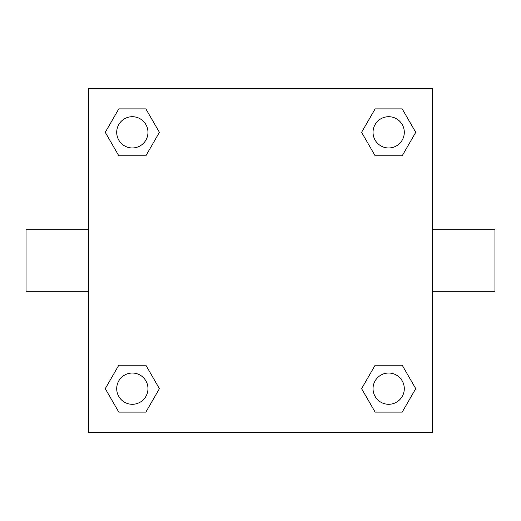 <?xml version="1.0" encoding="UTF-8"?>
<svg xmlns="http://www.w3.org/2000/svg" width="521" height="521" viewBox="0 0 521 521"><rect width="100%" height="100%" fill="white"/><g stroke="black" fill="none" stroke-linecap="round" stroke-linejoin="round"><path stroke-width="0.78" d="M145.867 155.779L118.801 155.779L105.262 132.334L118.801 108.889L145.867 108.889L159.406 132.334L145.867 155.779L118.801 155.779L134.138 155.779M134.138 365.221L145.867 365.221L159.406 388.666L145.867 412.111L118.801 412.111L105.262 388.666L118.801 365.221L145.867 365.221M386.862 155.779L375.133 155.779L361.594 132.334L375.133 108.889L402.199 108.889L415.738 132.334L402.199 155.779L375.133 155.779M375.133 365.221L402.199 365.221L415.738 388.666L402.199 412.111L375.133 412.111L361.594 388.666L375.133 365.221L402.199 365.221L386.862 365.221M432.43 291.76L494.95 291.76L494.95 229.24L432.43 229.24M88.57 229.24L26.05 229.24L26.05 291.76L88.57 291.76M88.57 88.57L432.43 88.57L432.43 432.43L88.57 432.43L88.57 88.57M402.199 412.111L375.133 412.111L402.199 412.111M404.296 388.666A15.63 15.63 0 0 0 380.851 375.133A15.63 15.63 0 0 0 380.851 402.199A15.63 15.63 0 0 0 404.296 388.666M145.867 412.111L118.801 412.111L145.867 412.111M147.964 388.666A15.63 15.63 0 0 0 124.519 375.133A15.63 15.63 0 0 0 124.519 402.199A15.63 15.63 0 0 0 147.964 388.666M375.133 108.889L402.199 108.889L375.133 108.889M404.296 132.334A15.63 15.63 0 0 0 380.851 118.801A15.63 15.63 0 0 0 380.851 145.867A15.63 15.63 0 0 0 404.296 132.334M118.801 108.889L145.867 108.889L118.801 108.889M147.964 132.334A15.63 15.63 0 0 0 124.519 118.801A15.63 15.63 0 0 0 124.519 145.867A15.63 15.63 0 0 0 147.964 132.334"/></g></svg>
